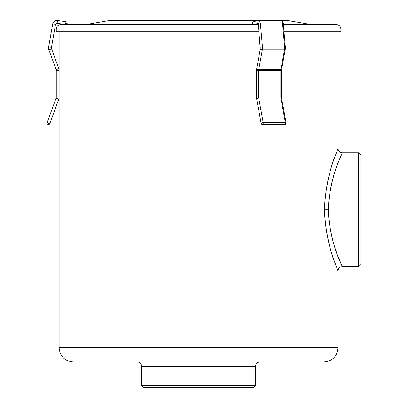 <?xml version="1.0" encoding="UTF-8"?>
<svg xmlns="http://www.w3.org/2000/svg" width="408" height="408" viewBox="0 0 408 408"><rect width="100%" height="100%" fill="white"/><g stroke="black" fill="none" stroke-linecap="round" stroke-linejoin="round"><path stroke-width="0.61" d="M73.343 361.983L323.809 361.983C332.454 361.141 337.197 356.398 338.038 347.754L59.114 347.754C59.956 356.398 64.704 361.141 73.343 361.983M324.768 209.717C324.584 230.602 330.613 250.925 333.515 258.978L338.013 270.851L334.443 261.605C330.643 253.307 323.763 223.783 324.768 209.717C324.584 188.828 330.613 168.504 333.515 160.456L338.013 148.578L334.443 157.825C330.643 166.122 323.763 195.651 324.768 209.717L328.629 209.717C328.44 190.291 334.652 171.38 337.645 163.894L342.281 152.847L338.599 161.446C334.682 169.167 327.599 196.636 328.629 209.717C328.44 229.143 334.652 248.054 337.645 255.541L342.281 266.587L338.599 257.983C334.682 250.267 327.599 222.799 328.629 209.717M338.008 270.835L337.804 270.336M337.508 269.617L336.789 267.816M336.406 266.852L335.957 265.69M335.957 153.739L336.406 152.582M337.355 150.195L337.513 149.807M338.008 148.594L338.038 148.522C338.293 151.113 339.716 152.536 342.307 152.791L358.673 152.791L358.673 266.638L342.307 266.638C339.716 266.893 338.293 268.316 338.038 270.907L338.038 347.754M258.718 28.983L56.268 28.983L56.268 31.829L258.968 31.829M283.759 28.983L340.884 28.983L340.884 31.829L284.009 31.829M56.268 28.983C56.523 26.393 57.946 24.97 60.537 24.715L258.341 24.715L84.731 24.715L109.635 20.446L258.009 20.446A4.269 2.137 -90 0 1 258.32 20.4L257.708 20.487A1.423 1.219 -106.4 0 1 258.009 20.446M280.816 20.446L287.518 20.446L312.421 24.715L283.382 24.715L336.615 24.715C339.206 24.97 340.629 26.393 340.884 28.983M340.165 157.646L340.629 156.57M341.017 155.667L341.603 154.346M341.766 153.989L342.062 153.326M341.017 263.762L340.629 262.864M358.673 266.638L360.81 264.501L360.81 154.928L358.673 152.791M143.789 387.6L253.363 387.6L255.5 385.463L141.653 385.463L143.789 387.6M58.772 68.636L56.095 69.61L48.904 49.852L56.095 69.61A2.846 2.846 0 0 1 56.268 70.584L56.268 97.129A2.846 2.846 0 0 1 56.095 98.104L47.19 122.568L56.095 98.104L58.772 99.073A5.692 5.692 0 0 0 59.114 97.129L59.114 70.584A5.692 5.692 0 0 0 58.772 68.636L51.581 48.878A2.846 2.846 0 0 1 51.449 47.41L55.503 24.424A1.423 1.423 0 0 1 57.115 23.261L65.561 24.505A1.423 1.423 0 0 0 67.177 23.307L65.77 23.098L65.561 24.505A1.423 1.423 0 0 0 67.177 23.307A1.423 1.423 0 0 0 65.974 21.69L57.528 20.446A4.269 4.269 0 0 0 52.703 23.929L48.649 46.915A5.692 5.692 0 0 0 48.904 49.852L51.581 48.878M49.868 123.537L48.532 123.053L48.042 124.389A1.423 1.423 0 0 1 47.19 122.568A1.423 1.423 0 0 0 48.042 124.389A1.423 1.423 0 0 0 49.868 123.537L58.772 99.073M48.532 123.053L47.19 122.568M48.649 46.915L51.449 47.41L55.503 24.424L52.703 23.929A4.269 4.269 0 0 1 57.528 20.446L65.974 21.69L65.77 23.098M253.485 21.736A1.423 1.423 0 0 0 252.47 23.205L252.654 23.098A1.423 1.219 -106.4 0 1 253.485 21.736L257.708 20.487A1.423 1.219 -106.4 0 0 258.029 23.246M253.689 24.465A1.423 0.714 -90 0 0 253.888 24.521A1.423 0.714 -90 0 0 253.99 24.505L258.06 23.307M284.937 124.389A1.423 1.158 53.9 0 0 285.529 124.205A1.423 1.423 0 0 0 286.09 122.798A1.423 0.423 169.7 0 0 285.36 122.568A1.423 0.714 90 0 1 284.937 124.389A1.423 0.714 90 0 1 284.692 124.476L262.507 124.476A1.423 0.714 -90 0 0 262.752 124.389A1.423 0.714 -90 0 0 263.175 122.568A1.423 0.423 169.7 0 0 261.278 123.053A1.423 0.423 169.7 0 0 261.11 123.308A1.423 1.423 0 0 0 262.507 124.476M261.278 123.053L262.752 124.389M255.5 385.463L255.5 366.251L141.653 366.251C141.403 363.661 139.98 362.238 137.384 361.983M56.268 97.129L59.114 97.129L59.114 347.754M56.268 70.584L59.114 70.584L59.114 31.829M57.528 20.446L57.115 23.261M256.658 68.87L256.505 70.584L258.636 70.584A2.846 1.423 90 0 1 258.723 69.61L280.908 69.61L284.504 49.852L262.319 49.852A1.423 0.423 10.3 0 1 260.901 49.603A1.423 0.423 10.3 0 1 260.253 49.108L256.658 68.87A1.423 0.423 10.3 0 0 257.305 69.36A1.423 0.423 10.3 0 0 258.723 69.61L262.319 49.852A5.692 2.846 -90 0 0 262.451 46.915L260.421 23.929A4.269 2.137 -90 0 0 258.32 20.4L280.505 20.4A4.269 2.137 90 0 1 282.606 23.929L283.32 24.052L285.35 47.037L284.631 46.915A5.692 2.846 90 0 1 284.504 49.852A1.423 0.423 10.3 0 0 285.238 49.618L285.35 47.037M260.329 47.287L262.451 46.915L284.631 46.915L282.606 23.929L260.421 23.929L258.305 24.302L260.253 49.108M258.32 24.505L253.99 24.505A1.423 1.219 -106.4 0 1 252.654 23.098M256.505 70.584L256.505 97.129L258.636 97.129L258.636 70.584L280.821 70.584A2.846 1.423 -90 0 1 280.908 69.61A1.423 0.423 10.3 0 0 281.637 69.38L285.238 49.618M256.505 97.129L256.658 98.843A1.423 0.423 -10.3 0 1 257.305 98.348A1.423 0.423 -10.3 0 1 258.723 98.104A2.846 1.423 90 0 1 258.636 97.129L280.821 97.129L280.821 70.584L281.535 70.584L281.637 69.38M281.535 97.129L281.637 98.333A1.423 0.423 -10.3 0 0 280.908 98.104L285.36 122.568L263.175 122.568L258.723 98.104L280.908 98.104A2.846 1.423 -90 0 1 280.821 97.129L281.535 97.129L281.535 70.584M338.038 31.829L338.038 148.522M141.653 366.251L141.653 385.463M255.5 366.251C255.755 363.661 257.178 362.238 259.769 361.983M258.32 23.246L257.948 23.129L258.305 24.302M258.32 20.4L257.708 20.487M252.47 23.205A1.423 1.423 0 0 0 253.888 24.521L258.325 24.521M280.505 20.4C282.764 21.42 283.703 22.639 283.32 24.052M281.637 98.333L286.09 122.798M284.692 124.476A1.423 1.423 0 0 0 285.529 124.205M256.658 98.843L261.11 123.308"/></g></svg>
